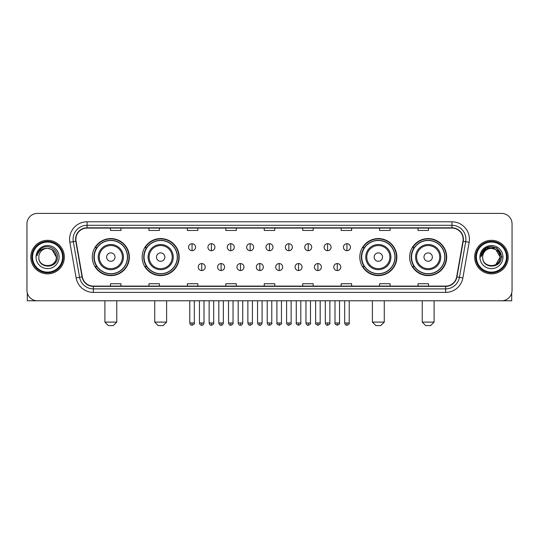 <?xml version="1.0" encoding="UTF-8"?>
<svg xmlns="http://www.w3.org/2000/svg" width="539" height="539" viewBox="0 0 539 539"><rect width="100%" height="100%" fill="white"/><g stroke="black" fill="none" stroke-linecap="round" stroke-linejoin="round"><path stroke-width="0.81" d="M409.647 257.096A18.521 18.521 0 0 0 428.168 275.618A18.521 18.521 0 0 0 446.696 257.096A18.521 18.521 0 0 0 428.168 238.568A18.521 18.521 0 0 0 409.647 257.096M359.809 257.096A18.521 18.521 0 0 0 378.331 275.618A18.521 18.521 0 0 0 396.859 257.096A18.521 18.521 0 0 0 378.331 238.568A18.521 18.521 0 0 0 359.809 257.096M142.141 257.096A18.521 18.521 0 0 0 160.669 275.618A18.521 18.521 0 0 0 179.191 257.096A18.521 18.521 0 0 0 160.669 238.568A18.521 18.521 0 0 0 142.141 257.096M92.304 257.096A18.521 18.521 0 0 0 110.832 275.618A18.521 18.521 0 0 0 129.353 257.096A18.521 18.521 0 0 0 110.832 238.568A18.521 18.521 0 0 0 92.304 257.096M96.75 266.529A16.952 16.952 0 0 1 96.75 247.657M146.588 266.529A16.952 16.952 0 0 1 146.588 247.657M364.249 266.529A16.952 16.952 0 0 1 364.249 247.657M414.087 266.529A16.952 16.952 0 0 1 414.087 247.657M26.95 223.894L26.95 290.292A10.484 10.484 0 0 0 37.434 300.782L501.566 300.782A10.484 10.484 0 0 0 512.05 290.292L512.05 223.894A10.484 10.484 0 0 0 501.566 213.404L37.434 213.404A10.484 10.484 0 0 0 26.95 223.894L26.95 290.292M30.797 257.096A16.776 16.776 0 0 0 47.573 273.866A16.776 16.776 0 0 0 64.343 257.096A16.776 16.776 0 0 0 47.573 240.32A16.776 16.776 0 0 0 30.797 257.096A16.776 16.776 0 0 0 47.573 273.866A16.776 16.776 0 0 0 64.343 257.096A16.776 16.776 0 0 0 47.573 240.32A16.776 16.776 0 0 0 30.797 257.096M474.657 257.096A16.776 16.776 0 0 0 491.427 273.866A16.776 16.776 0 0 0 508.203 257.096A16.776 16.776 0 0 0 491.427 240.32A16.776 16.776 0 0 0 474.657 257.096A16.776 16.776 0 0 0 491.427 273.866A16.776 16.776 0 0 0 508.203 257.096A16.776 16.776 0 0 0 491.427 240.32A16.776 16.776 0 0 0 474.657 257.096M75.878 239.269A11.184 11.184 0 0 1 87.062 228.085L451.938 228.085A11.184 11.184 0 0 1 462.954 241.209L456.668 276.857A11.184 11.184 0 0 1 445.652 286.101L93.348 286.101A11.184 11.184 0 0 1 82.332 276.857L76.046 241.209A11.184 11.184 0 0 1 75.878 239.269M75.601 239.269A11.46 11.46 0 0 0 75.777 241.256L82.063 276.905A11.46 11.46 0 0 0 93.348 286.377L445.652 286.377A11.46 11.46 0 0 0 456.937 276.905L463.223 241.256A11.46 11.46 0 0 0 451.938 227.808L87.062 227.808A11.46 11.46 0 0 0 75.601 239.269M69.854 242.301A17.477 17.477 0 0 1 87.062 221.792L451.938 221.792A17.477 17.477 0 0 1 469.146 242.301L462.86 277.949A17.477 17.477 0 0 1 445.652 292.394L93.348 292.394A17.477 17.477 0 0 1 76.14 277.949L69.854 242.301L73.297 241.694A13.98 13.98 0 0 1 87.062 225.289L451.938 225.289A13.98 13.98 0 0 1 465.703 241.694L459.417 277.342A13.98 13.98 0 0 1 445.652 288.897L93.348 288.897A13.98 13.98 0 0 1 79.583 277.342L73.297 241.694A13.98 13.98 0 0 1 73.082 239.269M501.566 213.404L37.434 213.404M37.434 300.782L501.566 300.782M512.05 290.292L512.05 223.894M456.937 276.905L459.417 277.342L465.703 241.694L469.146 242.301M264.258 228.085L264.258 230.449L274.742 230.449L274.742 228.085M225.814 228.085L225.814 230.449L236.298 230.449L236.298 228.085M187.37 228.085L187.37 230.449L197.853 230.449L197.853 228.085M148.926 228.085L148.926 230.449L159.409 230.449L159.409 228.085M110.482 228.085L110.482 230.449L120.965 230.449L120.965 228.085M302.702 228.085L302.702 230.449L313.186 230.449L313.186 228.085M341.147 228.085L341.147 230.449L351.63 230.449L351.63 228.085M379.591 228.085L379.591 230.449L390.074 230.449L390.074 228.085M418.035 228.085L418.035 230.449L428.518 230.449L428.518 228.085M274.742 286.101L274.742 283.736L264.258 283.736L264.258 286.101M236.298 286.101L236.298 283.736L225.814 283.736L225.814 286.101M197.853 286.101L197.853 283.736L187.37 283.736L187.37 286.101M159.409 286.101L159.409 283.736L148.926 283.736L148.926 286.101M120.965 286.101L120.965 283.736L110.482 283.736L110.482 286.101M313.186 286.101L313.186 283.736L302.702 283.736L302.702 286.101M351.63 286.101L351.63 283.736L341.147 283.736L341.147 286.101M390.074 286.101L390.074 283.736L379.591 283.736L379.591 286.101M428.518 286.101L428.518 283.736L418.035 283.736L418.035 286.101M27.3 292.98L27.3 300.782L67.84 300.782M62.598 257.096A15.031 15.031 0 0 0 47.573 242.065A15.031 15.031 0 0 0 32.542 257.096A15.031 15.031 0 0 0 47.573 272.121A15.031 15.031 0 0 0 62.598 257.096M63.299 257.096A15.725 15.725 0 0 0 47.573 241.364A15.725 15.725 0 0 0 31.841 257.096A15.725 15.725 0 0 0 47.573 272.822A15.725 15.725 0 0 0 63.299 257.096M56.305 257.096C55.786 251.787 52.876 248.87 47.573 248.358L51.939 249.523L56.305 257.096L51.939 249.523L47.573 248.358L51.939 249.523L56.305 257.096L51.939 249.523L47.573 248.358L51.939 249.523L56.305 257.096C56.844 268.361 38.296 268.361 38.835 257.096C38.053 269.217 57.821 268.948 57.41 257.096C58.057 248.769 47.156 243.48 40.87 248.843C38.68 250.675 37.393 253 37.016 255.823C38.667 250.615 42.183 248.129 47.573 248.358L51.939 249.523L56.305 257.096C56.844 268.361 38.296 268.361 38.835 257.096C38.296 268.361 56.844 268.361 56.305 257.096C56.844 268.361 38.296 268.361 38.835 257.096C38.296 268.361 56.844 268.361 56.305 257.096C56.844 268.361 38.296 268.361 38.835 257.096C38.296 268.361 56.844 268.361 56.305 257.096C56.844 268.361 38.296 268.361 38.835 257.096C38.296 268.361 56.844 268.361 56.305 257.096C56.844 268.361 38.296 268.361 38.835 257.096C38.296 268.361 56.844 268.361 56.305 257.096C56.844 268.361 38.296 268.361 38.835 257.096C38.296 268.361 56.844 268.361 56.305 257.096C56.844 268.361 38.296 268.361 38.835 257.096A8.739 8.739 0 0 1 47.573 248.358L51.939 249.523L56.305 257.096C56.656 263.874 47.937 268.382 42.615 264.292M36.039 257.096A11.535 11.535 0 0 0 47.573 268.624A11.535 11.535 0 0 0 59.101 257.096A11.535 11.535 0 0 0 47.573 245.562A11.535 11.535 0 0 0 36.039 257.096M40.87 248.843L38.289 251.908M38.134 252.205L38.363 251.78L38.134 252.205M113.278 325.596L108.379 325.596L104.889 322.1L116.768 322.1L113.278 325.596M115.023 257.096A4.191 4.191 0 0 0 110.832 252.899A4.191 4.191 0 0 0 106.634 257.096A4.191 4.191 0 0 0 110.832 261.287A4.191 4.191 0 0 0 115.023 257.096M123.411 257.096A12.579 12.579 0 0 0 110.832 244.511A12.579 12.579 0 0 0 98.246 257.096A12.579 12.579 0 0 0 110.832 269.675A12.579 12.579 0 0 0 123.411 257.096A12.579 12.579 0 0 1 110.832 269.675A12.579 12.579 0 0 1 98.246 257.096M127.433 257.096A16.601 16.601 0 0 0 110.832 240.495A16.601 16.601 0 0 0 94.231 257.096A16.601 16.601 0 0 0 110.832 273.691A16.601 16.601 0 0 0 127.433 257.096M129.003 257.096A18.171 18.171 0 0 1 95.295 266.529L96.98 266.529A16.756 16.756 0 0 0 121.915 269.655A16.756 16.756 0 0 0 121.915 244.531A16.756 16.756 0 0 0 96.98 247.657L95.295 247.657A18.171 18.171 0 0 1 129.003 257.096M163.115 325.596L158.223 325.596L154.727 322.1L166.612 322.1L163.115 325.596M164.86 257.096A4.191 4.191 0 0 0 160.669 252.899A4.191 4.191 0 0 0 156.472 257.096A4.191 4.191 0 0 0 160.669 261.287A4.191 4.191 0 0 0 164.86 257.096M173.248 257.096A12.579 12.579 0 0 0 160.669 244.511A12.579 12.579 0 0 0 148.084 257.096A12.579 12.579 0 0 0 160.669 269.675A12.579 12.579 0 0 0 173.248 257.096A12.579 12.579 0 0 1 160.669 269.675A12.579 12.579 0 0 1 148.084 257.096M177.27 257.096A16.601 16.601 0 0 0 160.669 240.495A16.601 16.601 0 0 0 144.068 257.096A16.601 16.601 0 0 0 160.669 273.691A16.601 16.601 0 0 0 177.27 257.096M178.84 257.096A18.171 18.171 0 0 1 145.132 266.529L146.817 266.529A16.756 16.756 0 0 0 171.752 269.655A16.756 16.756 0 0 0 171.752 244.531A16.756 16.756 0 0 0 146.817 247.657L145.132 247.657A18.171 18.171 0 0 1 178.84 257.096M380.777 325.596L375.885 325.596L372.388 322.1L384.273 322.1L380.777 325.596M382.528 257.096A4.191 4.191 0 0 0 378.331 252.899A4.191 4.191 0 0 0 374.14 257.096A4.191 4.191 0 0 0 378.331 261.287A4.191 4.191 0 0 0 382.528 257.096M390.916 257.096A12.579 12.579 0 0 0 378.331 244.511A12.579 12.579 0 0 0 365.752 257.096A12.579 12.579 0 0 0 378.331 269.675A12.579 12.579 0 0 0 390.916 257.096A12.579 12.579 0 0 1 378.331 269.675A12.579 12.579 0 0 1 365.752 257.096M394.932 257.096A16.601 16.601 0 0 0 378.331 240.495A16.601 16.601 0 0 0 361.73 257.096A16.601 16.601 0 0 0 378.331 273.691A16.601 16.601 0 0 0 394.932 257.096M396.509 257.096A18.171 18.171 0 0 1 362.801 266.529L364.485 266.529A16.756 16.756 0 0 0 389.421 269.655A16.756 16.756 0 0 0 389.421 244.531A16.756 16.756 0 0 0 364.485 247.657L362.801 247.657A18.171 18.171 0 0 1 396.509 257.096M430.621 325.596L425.722 325.596L422.232 322.1L434.111 322.1L430.621 325.596M432.366 257.096A4.191 4.191 0 0 0 428.168 252.899A4.191 4.191 0 0 0 423.977 257.096A4.191 4.191 0 0 0 428.168 261.287A4.191 4.191 0 0 0 432.366 257.096M440.754 257.096A12.579 12.579 0 0 0 428.168 244.511A12.579 12.579 0 0 0 415.589 257.096A12.579 12.579 0 0 0 428.168 269.675A12.579 12.579 0 0 0 440.754 257.096A12.579 12.579 0 0 1 428.168 269.675A12.579 12.579 0 0 1 415.589 257.096M444.769 257.096A16.601 16.601 0 0 0 428.168 240.495A16.601 16.601 0 0 0 411.567 257.096A16.601 16.601 0 0 0 428.168 273.691A16.601 16.601 0 0 0 444.769 257.096M446.346 257.096A18.171 18.171 0 0 1 412.638 266.529L414.323 266.529A16.756 16.756 0 0 0 439.258 269.655A16.756 16.756 0 0 0 439.258 244.531A16.756 16.756 0 0 0 414.323 247.657L412.638 247.657A18.171 18.171 0 0 1 446.346 257.096M192.052 243.709A3.497 3.497 0 0 0 188.556 247.199A3.497 3.497 0 0 0 192.052 250.696A3.497 3.497 0 0 0 195.549 247.199A3.497 3.497 0 0 0 192.052 243.709L192.052 250.696A3.497 3.497 0 0 0 195.549 247.199A3.497 3.497 0 0 0 192.052 243.709M211.416 243.709A3.497 3.497 0 0 0 207.919 247.199A3.497 3.497 0 0 0 211.416 250.696A3.497 3.497 0 0 0 214.906 247.199A3.497 3.497 0 0 0 211.416 243.709L211.416 250.696A3.497 3.497 0 0 0 214.906 247.199A3.497 3.497 0 0 0 211.416 243.709M230.773 243.709A3.497 3.497 0 0 0 227.283 247.199A3.497 3.497 0 0 0 230.773 250.696A3.497 3.497 0 0 0 234.27 247.199A3.497 3.497 0 0 0 230.773 243.709L230.773 250.696A3.497 3.497 0 0 0 234.27 247.199A3.497 3.497 0 0 0 230.773 243.709M250.136 243.709A3.497 3.497 0 0 0 246.64 247.199A3.497 3.497 0 0 0 250.136 250.696A3.497 3.497 0 0 0 253.633 247.199A3.497 3.497 0 0 0 250.136 243.709L250.136 250.696A3.497 3.497 0 0 0 253.633 247.199A3.497 3.497 0 0 0 250.136 243.709M269.5 243.709A3.497 3.497 0 0 0 266.003 247.199A3.497 3.497 0 0 0 269.5 250.696A3.497 3.497 0 0 0 272.997 247.199A3.497 3.497 0 0 0 269.5 243.709L269.5 250.696A3.497 3.497 0 0 0 272.997 247.199A3.497 3.497 0 0 0 269.5 243.709M288.864 243.709A3.497 3.497 0 0 0 285.367 247.199A3.497 3.497 0 0 0 288.864 250.696A3.497 3.497 0 0 0 292.36 247.199A3.497 3.497 0 0 0 288.864 243.709L288.864 250.696A3.497 3.497 0 0 0 292.36 247.199A3.497 3.497 0 0 0 288.864 243.709M308.227 243.709A3.497 3.497 0 0 0 304.73 247.199A3.497 3.497 0 0 0 308.227 250.696A3.497 3.497 0 0 0 311.717 247.199A3.497 3.497 0 0 0 308.227 243.709L308.227 250.696A3.497 3.497 0 0 0 311.717 247.199A3.497 3.497 0 0 0 308.227 243.709M327.584 243.709A3.497 3.497 0 0 0 324.094 247.199A3.497 3.497 0 0 0 327.584 250.696A3.497 3.497 0 0 0 331.081 247.199A3.497 3.497 0 0 0 327.584 243.709L327.584 250.696A3.497 3.497 0 0 0 331.081 247.199A3.497 3.497 0 0 0 327.584 243.709M346.948 243.709A3.497 3.497 0 0 0 343.451 247.199A3.497 3.497 0 0 0 346.948 250.696A3.497 3.497 0 0 0 350.444 247.199A3.497 3.497 0 0 0 346.948 243.709L346.948 250.696A3.497 3.497 0 0 0 350.444 247.199A3.497 3.497 0 0 0 346.948 243.709M201.734 263.558A3.497 3.497 0 0 0 198.237 267.054A3.497 3.497 0 0 0 201.734 270.551A3.497 3.497 0 0 0 205.231 267.054A3.497 3.497 0 0 0 201.734 263.558L201.734 270.551A3.497 3.497 0 0 0 205.231 267.054A3.497 3.497 0 0 0 201.734 263.558M221.098 263.558A3.497 3.497 0 0 0 217.601 267.054A3.497 3.497 0 0 0 221.098 270.551A3.497 3.497 0 0 0 224.588 267.054A3.497 3.497 0 0 0 221.098 263.558L221.098 270.551A3.497 3.497 0 0 0 224.588 267.054A3.497 3.497 0 0 0 221.098 263.558M240.455 263.558A3.497 3.497 0 0 0 236.965 267.054A3.497 3.497 0 0 0 240.455 270.551A3.497 3.497 0 0 0 243.951 267.054A3.497 3.497 0 0 0 240.455 263.558L240.455 270.551A3.497 3.497 0 0 0 243.951 267.054A3.497 3.497 0 0 0 240.455 263.558M259.818 263.558A3.497 3.497 0 0 0 256.321 267.054A3.497 3.497 0 0 0 259.818 270.551A3.497 3.497 0 0 0 263.315 267.054A3.497 3.497 0 0 0 259.818 263.558L259.818 270.551A3.497 3.497 0 0 0 263.315 267.054A3.497 3.497 0 0 0 259.818 263.558M279.182 263.558A3.497 3.497 0 0 0 275.685 267.054A3.497 3.497 0 0 0 279.182 270.551A3.497 3.497 0 0 0 282.679 267.054A3.497 3.497 0 0 0 279.182 263.558L279.182 270.551A3.497 3.497 0 0 0 282.679 267.054A3.497 3.497 0 0 0 279.182 263.558M298.545 263.558A3.497 3.497 0 0 0 295.049 267.054A3.497 3.497 0 0 0 298.545 270.551A3.497 3.497 0 0 0 302.035 267.054A3.497 3.497 0 0 0 298.545 263.558L298.545 270.551A3.497 3.497 0 0 0 302.035 267.054A3.497 3.497 0 0 0 298.545 263.558M317.902 263.558A3.497 3.497 0 0 0 314.412 267.054A3.497 3.497 0 0 0 317.902 270.551A3.497 3.497 0 0 0 321.399 267.054A3.497 3.497 0 0 0 317.902 263.558L317.902 270.551A3.497 3.497 0 0 0 321.399 267.054A3.497 3.497 0 0 0 317.902 263.558M337.266 263.558A3.497 3.497 0 0 0 333.769 267.054A3.497 3.497 0 0 0 337.266 270.551A3.497 3.497 0 0 0 340.763 267.054A3.497 3.497 0 0 0 337.266 263.558L337.266 270.551A3.497 3.497 0 0 0 340.763 267.054A3.497 3.497 0 0 0 337.266 263.558M511.7 292.98L511.7 300.782L471.16 300.782M506.458 257.096A15.031 15.031 0 0 0 491.427 242.065A15.031 15.031 0 0 0 476.402 257.096A15.031 15.031 0 0 0 491.427 272.121A15.031 15.031 0 0 0 506.458 257.096M507.159 257.096A15.725 15.725 0 0 0 491.427 241.364A15.725 15.725 0 0 0 475.701 257.096A15.725 15.725 0 0 0 491.427 272.822A15.725 15.725 0 0 0 507.159 257.096M499.653 254.132L500.165 257.096L495.799 249.523L491.427 248.358L495.799 249.523L500.165 257.096L495.799 249.523L491.427 248.358L495.799 249.523L500.165 257.096L495.799 249.523L491.427 248.358L495.799 249.523L500.165 257.096C500.704 268.361 482.156 268.361 482.695 257.096C481.913 269.217 501.681 268.948 501.27 257.096C501.917 248.769 491.016 243.48 484.729 248.843C482.54 250.675 481.253 253 480.876 255.823C482.526 250.615 486.043 248.129 491.427 248.358L495.799 249.523L500.165 257.096C500.704 268.361 482.156 268.361 482.695 257.096C482.156 268.361 500.704 268.361 500.165 257.096L495.799 264.662L500.165 257.096C500.704 268.361 482.156 268.361 482.695 257.096C482.156 268.361 500.704 268.361 500.165 257.096C500.704 268.361 482.156 268.361 482.695 257.096C482.156 268.361 500.704 268.361 500.165 257.096C500.704 268.361 482.156 268.361 482.695 257.096C482.156 268.361 500.704 268.361 500.165 257.096C500.704 268.361 482.156 268.361 482.695 257.096C482.156 268.361 500.704 268.361 500.165 257.096C500.704 268.361 482.156 268.361 482.695 257.096A8.739 8.739 0 0 1 491.427 248.358L495.799 249.523L500.165 257.096C500.515 263.874 491.797 268.382 486.474 264.292M491.427 248.358C496.736 248.87 499.646 251.787 500.165 257.096M479.899 257.096A11.535 11.535 0 0 0 491.427 268.624A11.535 11.535 0 0 0 502.961 257.096A11.535 11.535 0 0 0 491.427 245.562A11.535 11.535 0 0 0 479.899 257.096M484.729 248.843L482.149 251.908M482.075 252.043L486.117 247.886L496.742 247.886L502.058 257.096L496.742 247.886L486.117 247.886L480.801 257.096L486.117 247.886L496.742 247.886L502.058 257.096L496.742 247.886L486.117 247.886L480.801 257.096L486.117 247.886L496.742 247.886L502.058 257.096L496.742 247.886L486.117 247.886L480.801 257.096L486.117 247.886L496.742 247.886L502.058 257.096L496.742 247.886L486.117 247.886L480.801 257.096L486.117 247.886L496.742 247.886L502.058 257.096L496.742 247.886L486.117 247.886L480.801 257.096L486.117 247.886L496.742 247.886L502.058 257.096L496.742 247.886L486.117 247.886L480.801 257.096L486.117 247.886L496.742 247.886L502.058 257.096L496.742 247.886L486.117 247.886L480.801 257.096M481.994 252.205L482.223 251.78M451.938 221.792L451.938 227.808M73.297 241.694L75.777 241.256M93.348 292.394L93.348 286.377M445.652 286.377L445.652 292.394M76.14 277.949L82.063 276.905M463.223 241.256L465.703 241.694M87.062 221.792L87.062 227.808M459.417 277.342L462.86 277.949M122.387 257.096A11.562 11.562 0 0 0 110.832 245.535A11.562 11.562 0 0 0 99.27 257.096A11.562 11.562 0 0 0 110.832 268.651A11.562 11.562 0 0 0 122.387 257.096M172.224 257.096A11.562 11.562 0 0 0 160.669 245.535A11.562 11.562 0 0 0 149.108 257.096A11.562 11.562 0 0 0 160.669 268.651A11.562 11.562 0 0 0 172.224 257.096M389.892 257.096A11.562 11.562 0 0 0 378.331 245.535A11.562 11.562 0 0 0 366.776 257.096A11.562 11.562 0 0 0 378.331 268.651A11.562 11.562 0 0 0 389.892 257.096M439.73 257.096A11.562 11.562 0 0 0 428.168 245.535A11.562 11.562 0 0 0 416.613 257.096A11.562 11.562 0 0 0 428.168 268.651A11.562 11.562 0 0 0 439.73 257.096M192.052 322.976L189.782 322.976C190.179 324.593 190.934 325.347 192.052 325.246L192.052 322.976L194.323 322.976L194.323 300.782M211.416 322.976L209.139 322.976C209.536 324.593 210.298 325.347 211.416 325.246L211.416 322.976L213.687 322.976L213.687 300.782M230.773 322.976L228.502 322.976C228.9 324.593 229.661 325.347 230.773 325.246L230.773 322.976L233.05 322.976L233.05 300.782M250.136 322.976L247.866 322.976C248.263 324.593 249.018 325.347 250.136 325.246L250.136 322.976L252.407 322.976L252.407 300.782M269.5 322.976L267.229 322.976C267.627 324.593 268.382 325.347 269.5 325.246L269.5 322.976L271.771 322.976L271.771 300.782M288.864 322.976L286.593 322.976C286.984 324.593 287.745 325.347 288.864 325.246L288.864 322.976L291.134 322.976L291.134 300.782M308.227 322.976L305.95 322.976C306.347 324.593 307.109 325.347 308.227 325.246L308.227 322.976L310.498 322.976L310.498 300.782M327.584 322.976L325.313 322.976C325.711 324.593 326.466 325.347 327.584 325.246L327.584 322.976L329.861 322.976L329.861 300.782M346.948 322.976L344.677 322.976C345.075 324.593 345.829 325.347 346.948 325.246L346.948 322.976L349.218 322.976L349.218 300.782M201.734 322.976L199.464 322.976C199.854 324.593 200.616 325.347 201.734 325.246L201.734 322.976L204.005 322.976L204.005 300.782M221.098 322.976L218.821 322.976C219.218 324.593 219.979 325.347 221.098 325.246L221.098 322.976L223.368 322.976L223.368 300.782M240.455 322.976L238.184 322.976C238.582 324.593 239.336 325.347 240.455 325.246L240.455 322.976L242.732 322.976L242.732 300.782M259.818 322.976L257.548 322.976C257.945 324.593 258.7 325.347 259.818 325.246L259.818 322.976L262.089 322.976L262.089 300.782M279.182 322.976L276.911 322.976C276.446 323.696 277.208 324.458 279.182 325.246L279.182 322.976L281.452 322.976L281.452 300.782M298.545 322.976L296.268 322.976C295.81 323.696 296.565 324.458 298.545 325.246L298.545 322.976L300.816 322.976L300.816 300.782M317.902 322.976L315.632 322.976C315.174 323.696 315.928 324.458 317.902 325.246L317.902 322.976L320.179 322.976L320.179 300.782M337.266 322.976L334.995 322.976C334.537 323.696 335.292 324.458 337.266 325.246L337.266 322.976L339.536 322.976L339.536 300.782M116.768 300.782L116.768 322.1M104.889 300.782L104.889 322.1M166.612 300.782L166.612 322.1M154.727 300.782L154.727 322.1M384.273 300.782L384.273 322.1M372.388 300.782L372.388 322.1M434.111 300.782L434.111 322.1M422.232 300.782L422.232 322.1M189.782 322.976L189.782 300.782M194.323 322.976C194.781 323.696 194.027 324.458 192.052 325.246M209.139 322.976L209.139 300.782M213.687 322.976C214.145 323.696 213.39 324.458 211.416 325.246M228.502 322.976L228.502 300.782M233.05 322.976C233.508 323.696 232.754 324.458 230.773 325.246M247.866 322.976L247.866 300.782M252.407 322.976C252.872 323.696 252.111 324.458 250.136 325.246M267.229 322.976L267.229 300.782M271.771 322.976C272.235 323.696 271.474 324.458 269.5 325.246M286.593 322.976L286.593 300.782M291.134 322.976C291.592 323.696 290.838 324.458 288.864 325.246M305.95 322.976L305.95 300.782M310.498 322.976C310.956 323.696 310.201 324.458 308.227 325.246M325.313 322.976L325.313 300.782M329.861 322.976C330.319 323.696 329.565 324.458 327.584 325.246M344.677 322.976L344.677 300.782M349.218 322.976C349.683 323.696 348.922 324.458 346.948 325.246M199.464 322.976L199.464 300.782M204.005 322.976C203.607 324.593 202.853 325.347 201.734 325.246M218.821 322.976L218.821 300.782M223.368 322.976C222.971 324.593 222.209 325.347 221.098 325.246M238.184 322.976L238.184 300.782M242.732 322.976C242.334 324.593 241.573 325.347 240.455 325.246M257.548 322.976L257.548 300.782M262.089 322.976C261.691 324.593 260.937 325.347 259.818 325.246M276.911 322.976L276.911 300.782M281.452 322.976C281.91 323.696 281.156 324.458 279.182 325.246M296.268 322.976L296.268 300.782M300.816 322.976C301.274 323.696 300.519 324.458 298.545 325.246M315.632 322.976L315.632 300.782M320.179 322.976C320.638 323.696 319.883 324.458 317.902 325.246M334.995 322.976L334.995 300.782M339.536 322.976C340.001 323.696 339.24 324.458 337.266 325.246"/></g></svg>
